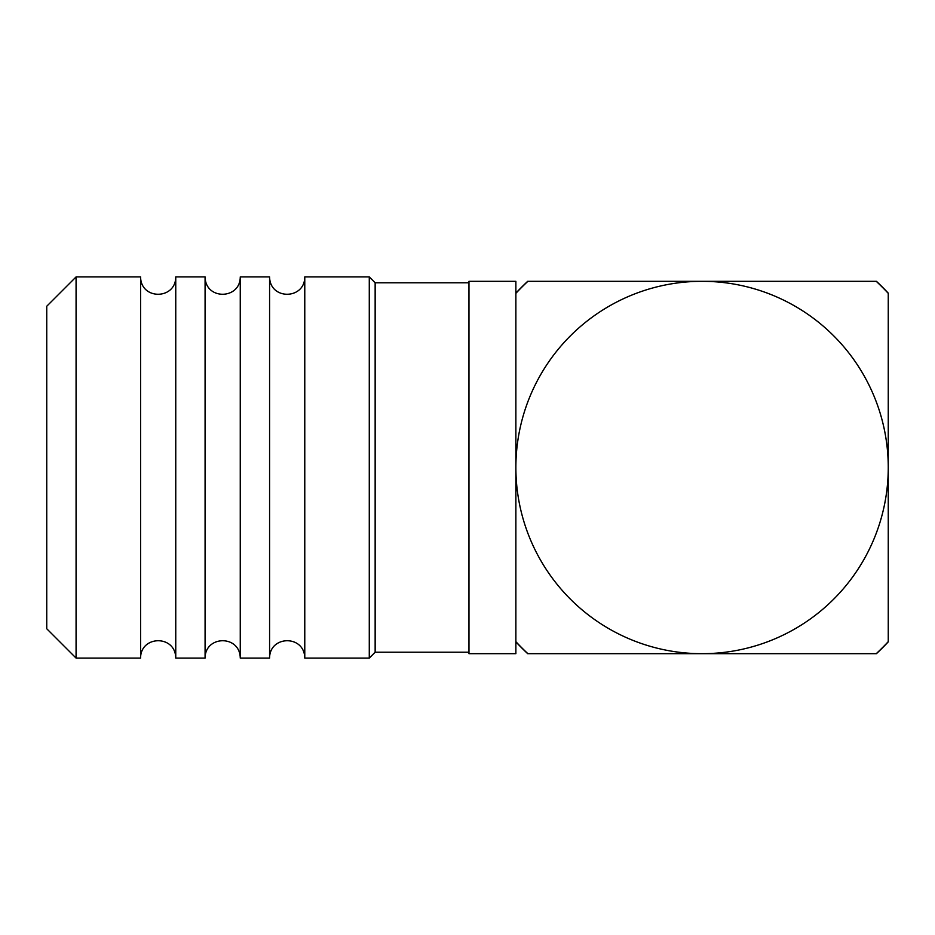 <?xml version="1.0" encoding="UTF-8"?>
<svg xmlns="http://www.w3.org/2000/svg" width="935" height="935" viewBox="0 0 935 935"><rect width="100%" height="100%" fill="white"/><g stroke="black" fill="none" stroke-linecap="round" stroke-linejoin="round"><path stroke-width="1.4" d="M269.584 658.088L269.584 276.912L240.26 276.912L240.26 658.088L269.584 658.088C269.584 635.251 304.471 634.666 304.775 658.088L304.775 276.912C304.787 299.703 269.911 300.369 269.584 276.912M205.081 658.088L205.081 276.912L175.757 276.912L175.757 658.088L205.081 658.088C205.081 635.251 239.968 634.666 240.26 658.088M140.577 658.088L140.577 276.912L76.074 276.912L76.074 658.088L140.577 658.088C140.577 635.251 175.464 634.666 175.757 658.088M515.875 641.667L515.875 467.5L515.875 641.667A254.951 254.951 0 0 0 527.889 653.682L876.434 653.682A255.091 255.091 0 0 0 888.25 641.866L888.25 293.134A255.091 255.091 0 0 0 876.434 281.318L527.691 281.318A255.091 255.091 0 0 0 515.875 293.134L515.875 281.318L468.961 281.318L468.961 653.682L515.875 653.682L515.875 641.667M888.25 602.374L888.25 467.5L888.25 602.374M888.25 444.592L888.25 400.063M468.961 282.779L375.145 282.779L375.145 652.221L369.278 658.088L304.775 658.088M468.961 652.221L375.145 652.221M375.145 282.779L369.278 276.912L369.278 658.088M369.278 276.912L304.775 276.912M76.074 276.912L46.75 306.236L46.75 628.764L76.074 658.088M515.875 641.866A255.091 255.091 0 0 0 527.691 653.682L527.889 653.682M876.235 653.682A254.951 254.951 0 0 0 888.25 641.667M527.889 281.318A254.951 254.951 0 0 0 515.875 293.333L515.875 467.5A186.182 186.182 0 0 1 702.068 281.318A186.182 186.182 0 0 1 888.25 467.5A186.182 186.182 0 0 1 702.068 653.682A186.182 186.182 0 0 1 515.875 467.5L515.875 293.134M888.25 293.333A254.951 254.951 0 0 0 876.235 281.318M240.26 276.912C240.283 299.703 205.408 300.369 205.081 276.912M175.757 276.912C175.78 299.703 140.893 300.369 140.577 276.912"/></g></svg>

